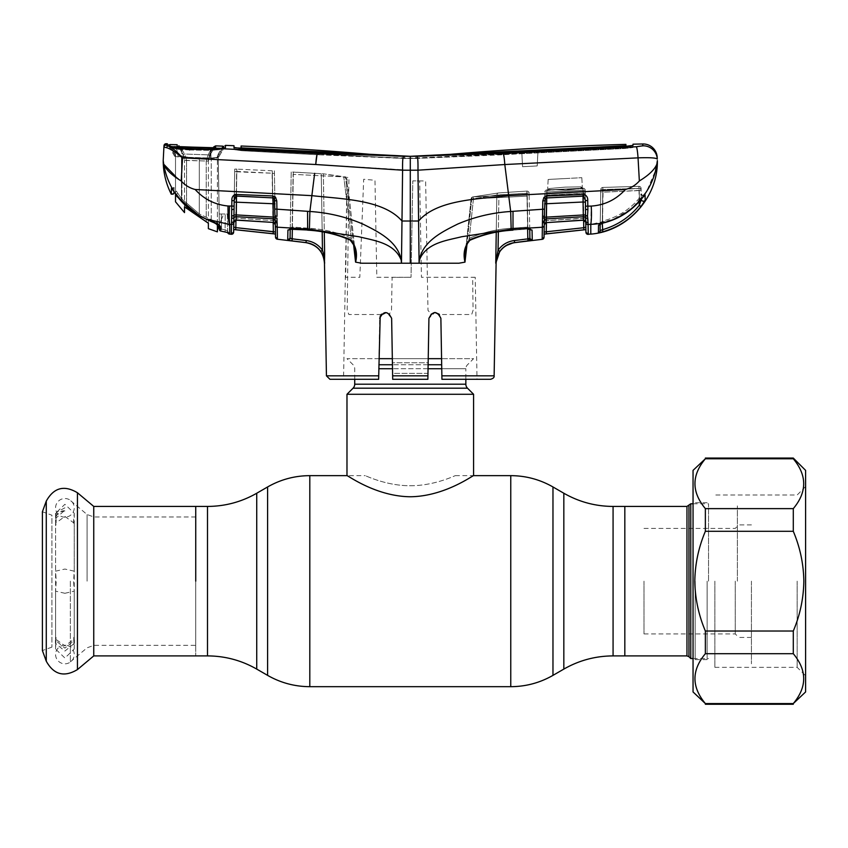 <?xml version="1.0" encoding="UTF-8"?>
<svg xmlns="http://www.w3.org/2000/svg" width="848" height="848" viewBox="0 0 848 848"><rect width="100%" height="100%" fill="white"/><g stroke="black" fill="none" stroke-linecap="round" stroke-linejoin="round"><path stroke-width="0.64" stroke-dasharray="4.24 3.18" d="M410.284 485.734C434.653 485.84 455.641 475.283 455.302 475.654C455.673 475.272 434.664 485.83 410.347 485.734C385.946 485.851 364.926 475.293 365.265 475.654C364.905 475.272 385.882 485.84 410.284 485.734C434.653 485.84 455.641 475.283 455.302 475.654C455.673 475.272 434.664 485.83 410.347 485.734C385.946 485.851 364.926 475.293 365.265 475.654C364.905 475.272 385.882 485.84 410.284 485.734M195.74 506.426L195.74 655.907L195.74 506.426M624.828 581.166L624.828 506.426L624.828 581.166M624.828 519.654L624.828 642.678L624.828 519.654M195.74 642.678L195.74 519.654L195.74 642.678M378.812 368.732L465.849 368.732A5.629 5.629 0 0 1 467.502 364.757L473.587 358.662L441.575 358.662M354.718 379.289L354.718 368.732A5.629 5.629 0 0 0 353.065 364.757L346.98 358.662L473.587 358.662M441.755 368.732L465.849 368.732L465.849 379.289M428.229 358.662L392.338 358.662M378.992 358.662L346.98 358.662M346.98 394.278L473.587 394.278M455.302 475.654L473.587 475.654C473.597 474.774 445.052 496.409 410.305 496.758C375.526 496.419 346.906 474.742 346.98 475.654L365.265 475.654M735.258 581.166L735.258 633.922L735.258 581.166M643.992 581.166L643.992 633.922L643.992 581.166M737.368 581.166L737.368 505.896L737.368 581.166M690.77 658.536L690.77 503.786M708.525 581.166L708.525 503.786L708.525 581.166M93.746 655.907L93.746 506.426M195.74 581.166L195.74 645.349L195.74 581.166M70.363 581.166L70.363 661.853L70.363 581.166M51.929 647.109L42.4 650.575L42.4 511.747L51.929 515.224L51.929 647.109L51.929 515.224M64.914 645.18A9.317 9.317 0 0 0 55.586 654.497A9.317 9.317 0 0 0 64.914 663.814A9.317 9.317 0 0 0 74.232 654.497A9.317 9.317 0 0 0 64.914 645.18M56.042 640.59L55.417 643.325L64.914 651.052L74.412 643.325L73.776 640.59L74.232 649.07L64.914 658.027L55.586 649.07L56.042 637.431L55.417 640.335L64.914 648.116L74.401 640.335L73.797 637.357L74.232 639.085L64.914 645.911L55.586 639.085L55.586 523.248L56.042 524.901L56.212 520.555L55.608 517.333L56.498 512.298L64.914 507.825L64.914 510.941C53.594 512.044 55.215 521.478 55.957 521.541L56.042 521.743M55.586 639.085L56.042 637.431M56.042 518.669L55.586 513.252L64.914 504.306L74.232 513.252L73.606 520.555L73.776 524.901L74.232 523.248L64.914 516.421L55.586 523.248M64.914 517.153A9.317 9.317 0 0 1 55.586 507.835A9.317 9.317 0 0 1 64.914 498.518A9.317 9.317 0 0 1 74.232 507.835A9.317 9.317 0 0 1 64.914 517.153M73.776 640.59L73.776 637.431M64.914 593.282L74.232 591.162L73.606 581.166L74.232 571.17L64.914 569.05L55.586 571.17L56.212 581.166L55.586 591.162L64.914 593.282M55.608 517.333L55.767 518.266L64.914 510.199L64.914 510.941M504.804 164.533L638.046 157.855L639.35 180.974C635.565 185.235 630.912 188.076 625.4 189.486L508.705 195.655C478.24 199.079 437.091 199.556 418.583 221.01L410.284 221.021L410.284 263.219L419.103 263.219L417.979 170.194L504.804 164.533C504.359 158.163 503.776 154.506 503.076 153.509L410.284 156.308L410.284 158.417L404.602 158.438L242.348 150.054L241.076 149.873L241.044 148.114L241.076 149.873L242.348 150.054L242.348 148.623M529.406 210.145L510.676 211.481C492.264 212.668 474.647 216.844 457.835 223.999C442.338 231.705 422.855 241.161 419.304 260.113L419.103 263.219L458.874 263.219L464.99 262.127L471.721 198.951L496.833 194.987L471.721 198.951L467.025 244.129M527.626 229.098L526.873 191.086L527 193.153L529.11 193.153L529.746 229.119L529.724 228.123L527.816 227.094L512.552 228.186C497.479 228.981 483.063 232.352 469.273 238.299L473.438 198.856L527.276 196.111L526.873 191.086L498.783 192.92A2.109 2.099 78.7 0 0 496.833 194.987L496.25 232.246L496.833 194.987A2.109 2.099 78.7 0 1 498.783 192.92L526.873 191.086L526.979 194.16L473.11 196.884L498.783 192.92L473.11 196.884A2.109 1.484 83.5 0 0 472.972 196.895A2.109 1.484 83.5 0 1 473.11 196.884L526.979 194.16A2.109 2.099 -1 0 1 529.163 196.217L529.11 193.153L496.833 194.987L498.931 194.987L498.348 231.875M494.13 375.834L441.872 375.834L440.875 318.329C436.953 310.718 432.968 310.718 428.929 318.329L427.933 375.834L427.975 373.364L392.592 373.364L392.412 362.764L428.155 362.764L428.929 318.329L434.96 312.467M410.284 379.289L427.869 379.289L427.933 375.834L392.635 375.834L392.698 379.289L410.284 379.289M439.063 314.142L440.875 318.329L441.935 379.289L440.875 318.329L439.423 314.534L471.679 314.534L473.078 310.389L472.654 277.37L475.24 277.296L477.021 379.289L441.935 379.289L477.021 379.289M475.24 277.296L421.435 277.296L419.675 180.931L412.806 180.868L411.026 277.296L412.806 180.868L425.632 180.963L427.986 310.389L431.038 313.877L428.929 318.329M380.339 315.732L381.144 314.534L385.66 312.467L389.508 313.866L391.511 310.389L392.105 277.37L411.026 277.296L376.819 277.296L374.975 180.264L363.697 179.257L359.817 277.296L345.666 277.296L347.065 177.349L343.546 379.289L378.632 379.289L380.158 316.134M441.872 375.834L441.935 379.289L490.621 379.289M392.635 375.834L391.956 336.709M392.698 379.289L392.592 373.364L392.698 379.289L427.869 379.289L392.698 379.289M389.508 313.866L391.638 318.329L387.822 312.87L381.483 314.163M428.611 336.762L428.155 362.764L392.412 362.764L392.592 373.364L427.975 373.364L428.155 362.764L427.869 379.289M391.638 318.329L386.709 312.552L380.201 316.018M434.907 312.467L431.038 313.877M381.144 314.534L348.888 314.534L347.182 310.389L348.941 177.582L347.065 177.349M329.946 379.289L378.632 379.289L379.692 318.329L378.632 379.289L343.546 379.289M528.251 228.918L512.923 230.147L528.177 229.066L527.816 227.094L530.276 229.257L528.177 229.066L532.056 230.062A2.109 1.982 -1 0 1 529.724 228.123L529.163 196.217A2.109 2.099 -1 0 0 526.979 194.16L527.816 227.094L527.276 196.111L471.721 198.951A2.109 1.484 83.5 0 1 472.972 196.895A2.109 1.484 83.5 0 0 471.721 198.951L473.438 198.856L469.273 238.299L470.428 240.058L469.273 238.299L465.658 249.747L469.273 238.299C483.063 232.352 497.479 228.981 512.552 228.186L527.816 227.094L528.081 228.928M529.746 229.119L529.724 228.123A2.109 1.982 -1 0 0 529.926 228.939M410.284 263.219L401.464 263.219L401.984 221.01L410.284 221.021L410.284 170.215L417.979 170.194L417.947 162.54M419.357 260.135C426.12 242.751 446.716 240.514 461.694 236.74L511.164 229.172L510.676 211.481L508.281 192.273M417.852 160.569L417.078 156.403M642.731 145.814A14.066 14.024 -3 0 1 657.285 159.085C656.257 157.855 649.844 157.442 638.046 157.855A14.066 1.325 87.1 0 0 636.318 146.746L503.076 153.509M657.359 160.579L656.84 164.236C654.614 169.642 648.773 175.218 639.35 180.974M625.4 189.486C616.146 199.619 604.751 205.152 591.226 206.085L590.791 224.317L612.722 219.706L631.993 208.269L646.759 191.192L655.525 170.49M602.758 231.78L602.197 229.787L600.077 230.635L600.797 189.496L600.077 230.635A2.109 2.109 1 0 1 598.412 232.659L602.758 231.78C618.139 227.402 630.859 219.007 640.929 206.594L645.169 200.255L645.052 194.86L641.205 199.269C631.166 211.247 618.531 219.134 603.299 222.907L600.055 223.999A2.109 2.025 1 0 0 600.204 223.331L602.557 221.084C617.302 217.427 629.576 209.763 639.371 198.082L641.194 193.736L641.289 199.142L641.099 188.426L641.141 190.482L600.744 192.305A2.109 2.099 -179 0 1 602.769 190.249L641.099 188.426L638.989 188.426L638.947 186.359L602.833 187.429L602.769 190.249L602.833 187.429L602.907 189.496L638.989 188.426A2.109 2.099 179 0 1 641.141 190.482L641.289 199.142L639.286 205.311C629.502 217.374 617.143 225.526 602.197 229.787L602.833 187.429L638.947 186.348L638.989 188.426L602.769 190.249L603.055 192.21L639.233 190.397L638.947 188.426L639.233 190.397L641.141 190.482A2.109 2.099 -1 0 0 638.947 188.426L638.947 186.348L638.947 188.426L602.748 189.496L602.313 223.257M590.791 224.317L590.791 233.974L588.247 234.228L588.194 231.292M603.299 222.907L602.557 221.084L600.204 223.331A2.109 2.025 1 0 1 598.518 225.282M600.193 224.095L600.797 189.496L602.748 189.496L600.797 189.496L600.744 192.305L603.055 192.21L602.557 221.084L603.257 223.003L599.843 224.328L600.204 223.331L599.843 224.328M639.222 201.591L638.989 188.426L639.286 205.311L640.929 206.594M645.169 200.255A2.109 2.099 -1 0 1 641.289 199.142L641.194 193.736L639.371 198.082C629.576 209.763 617.302 217.427 602.557 221.084L602.769 190.249A2.109 2.099 1 0 0 600.744 192.305L600.204 223.331M645.052 194.86A2.109 2.078 -1 0 1 641.194 193.736A2.109 2.078 -1 0 0 644.342 195.506M644.427 195.4L644.512 195.337C643.452 196.164 642.349 195.623 641.194 193.736C642.381 195.697 643.484 196.238 644.512 195.337L641.194 199.301L639.371 198.082L641.194 199.301C631.124 211.322 618.478 219.229 603.257 223.003M588.247 234.228L585.936 232.299M542.254 234.281L542.179 239.189L544.045 237.133L544.374 220.427A2.109 1.919 1 0 1 546.239 218.901L583.392 216.738A2.109 1.95 -1 0 1 585.438 217.745L585.841 227.158L583.742 227.73L583.954 229.797L585.883 229.585L585.841 227.158M583.403 196.153L583.445 220.088A2.109 1.993 -1 0 1 585.756 222.028L585.735 220.798A2.109 1.802 179 0 0 588.067 222.558L587.982 220.607M585.767 222.536A2.109 1.993 179 0 0 588.067 224.476L588.067 222.558M544.628 203.859L544.427 215.583L544.681 200.775L544.628 203.859L583.074 202.004L583.053 196.153L546.631 197.754L583.053 196.153A2.109 1.929 -1 0 1 583.689 196.195L585.385 200.563L585.438 217.745A2.109 1.357 162 0 0 587.537 218.148L587.876 212.912M587.887 212.731L587.717 200.69C587.94 197.785 586.827 195.718 584.367 194.468L546.674 196.015L543.981 197.361L542.805 200.891L542.731 205.036M591.226 206.085L585.48 206.17M585.533 209.297L585.385 200.563L585.533 209.297L587.887 209.774M585.639 215.275L585.385 200.563L587.717 200.69M583.095 194.309L583.053 196.068L583.689 196.195L584.367 194.468M542.614 218.222A2.109 1.071 175.8 0 0 544.427 217.236L544.427 215.583A2.109 0.869 -179 0 1 542.572 216.42L542.561 221.413A2.109 1.357 -173.1 0 0 544.374 220.427L544.427 217.236L546.282 217.141L546.621 197.944A2.109 1.908 1 0 0 545.275 198.527L543.981 197.361M542.561 221.413L542.466 223.024A2.109 1.537 -179 0 0 544.321 221.529L544.776 195.199L544.427 215.583L544.681 200.775L545.275 198.527L546.631 197.754L546.674 196.015M583.519 220.204L546.229 222.642L544.268 224.709L544.84 192.008L544.268 224.434A2.109 1.972 1 0 1 546.165 222.505L546.282 217.141L583.297 214.968L583.445 220.088L585.756 222.271L585.205 190.27L585.258 193.323L585.205 190.27L583.085 190.27L583.615 220.194L583.085 190.27L585.205 190.27L585.756 222.261M544.395 217.311L544.331 220.724L546.653 220.628L547.098 195.104L544.776 195.199A2.109 2.099 -179 0 1 546.812 193.143L583.064 191.266A2.109 2.099 179 0 1 585.258 193.323L547.098 195.104L583.35 193.227L583 188.192L546.833 189.941L546.822 190.599C551.772 189.57 577.276 188.298 583.011 188.871L583.064 191.266A2.109 2.099 -1 0 1 585.258 193.323L585.682 217.968M546.229 222.642L583.445 220.088L583.784 218.19L544.331 220.724L544.268 224.434M546.409 222.632L546.939 192.008L583.085 190.27L546.939 192.008L546.833 189.941L583 188.192L546.833 189.941L583 188.192L583.011 188.871A2.109 1.95 95.9 0 1 582.714 188.86A2.109 1.95 -84.1 0 0 583.011 188.871C577.276 188.298 551.772 189.57 546.822 190.599A2.109 1.982 78.3 0 0 547.151 190.556C551.645 189.592 577.424 188.309 582.714 188.86A2.109 1.95 95.9 0 1 580.986 186.878A2.109 1.95 -84.1 0 0 582.714 188.86L559.002 189.454L547.151 190.556A2.109 1.982 78.3 0 0 548.698 188.595L565.033 187.122L580.986 186.878L582.343 187.609L581.007 188.044C577.87 188.987 572.538 189.666 565.033 190.079L548.698 189.549L548.698 188.595L548.698 189.549L548.698 188.595L548.698 189.549L565.033 190.079C572.538 189.666 577.87 188.987 581.007 188.044L582.343 187.609L580.986 186.878L565.033 187.122L548.698 188.595A2.109 1.982 -101.7 0 1 546.822 190.599L546.833 189.941A2.109 2.109 1 0 0 544.84 192.008L546.939 192.008L544.84 192.008A2.109 2.109 -179 0 1 546.833 189.941L546.483 233.825L544.098 234.154M583 188.192A2.109 2.109 179 0 1 585.205 190.27A2.109 2.109 -1 0 0 583 188.192L583.085 190.27L583 188.192M565.033 178.568L581.813 177.688L565.033 178.568C543.271 179.702 543.271 179.702 565.033 178.568C543.271 179.702 543.271 179.702 565.033 178.568C543.271 179.702 543.271 179.702 565.033 178.568C543.271 179.702 543.271 179.702 565.033 178.568L581.813 177.688L565.033 178.568M546.25 231.769L544.14 232.098M585.374 200.372L585.258 193.323L583.35 193.227L583.784 218.19L585.692 218.286L546.653 220.628L547.098 195.104L544.776 195.199A2.109 2.099 1 0 1 546.812 193.143L583.064 191.266L583.403 196.1M585.724 220.31L585.735 220.946M585.406 202.131L583.074 202.004L583.297 214.968L585.396 215.021A2.109 1.071 -165.7 0 0 587.516 216.049M638.947 186.348L638.947 186.359A2.109 2.109 179 0 1 641.099 188.426A2.109 2.109 0 0 0 638.947 186.348A2.109 2.109 -1 0 1 641.099 188.426A2.109 2.109 0 0 0 638.947 186.348L602.833 187.429A2.109 2.109 0 0 0 600.797 189.496A2.109 2.109 -179 0 1 602.833 187.429L638.947 186.348M625.919 144.383L625.856 145.644L624.626 145.782L410.284 156.308L502.207 152.661L502.207 154.781L416.442 158.459L318.36 154.781L241.648 150.711L234.048 149.587L234.006 147.139L241.648 148.591L318.36 152.661L318.36 154.781L241.648 150.711L234.048 149.587L234.016 147.828L234.949 147.859M625.951 146.312L632.99 146.301L632.926 147.531L625.358 148.453L537.886 152.852L537.208 165.932L537.929 152.184L521.849 153.085L522.559 166.706L537.208 165.932L522.559 166.706L521.88 153.711L416.442 158.459L416.442 156.35L416.442 158.459L404.602 158.438L242.348 150.054L242.348 147.923L241.118 147.753L241.086 146.004L241.044 148.559M168.996 145.983L174.646 156.276L174.646 154.453L174.646 156.276L178.239 156.954L174.646 156.276L168.996 146.492L170.257 147.001A2.109 1.897 102.4 0 0 169.017 145.994A2.109 1.897 -77.6 0 0 168.646 145.951L168.476 145.941A2.109 1.855 -78.5 0 0 166.558 147.69C170.787 148.972 176.108 152.364 182.521 157.855L315.732 164.512L410.284 170.215L410.284 156.308L410.284 158.417L415.986 158.438L415.986 156.329L415.986 158.438L501.581 154.262L501.571 152.142L501.581 154.262L521.849 153.085L521.88 153.711L502.207 154.781L502.207 152.661L625.368 146.333L632.958 145.421L633.021 144.192L632.926 147.531L625.358 148.453L521.88 153.711L537.886 152.852L537.208 165.932L537.929 152.184L537.886 152.852L537.929 152.184L521.849 153.085L522.559 166.706L521.849 153.085L404.146 158.459L318.36 154.781L318.36 152.661L404.125 156.35L404.146 158.459L404.125 156.35L410.284 156.308L404.581 156.329L404.602 158.438L404.581 156.329L318.996 152.142L318.986 154.262L318.996 152.142L242.348 147.923M624.626 146.365L624.626 147.902L537.929 152.184L624.626 147.902L625.888 147.764L624.626 147.902L624.626 145.782M625.951 146.492L625.888 147.764L625.951 146.492M537.208 165.932L522.559 166.706L537.208 165.932M234.027 147.52L233.984 145.994M241.108 148.559L241.118 147.753M410.284 156.308L410.284 158.417L410.284 156.308L317.491 153.509L220.491 148.633L225.441 147.679L225.441 145.379L223.533 146.428L223.533 148.729L219.176 149.672L223.565 148.252M233.03 145.676L233.995 145.75M316.993 154.707L317.491 153.509M175.515 176.342L181.218 180.974C185.002 185.235 189.645 188.076 195.157 189.486L311.863 195.655C342.327 199.079 383.476 199.556 401.984 221.01L402.747 160.124M402.853 158.936L403.489 156.403M225.441 147.679L223.618 148.591L218.445 157.548L223.533 148.729M222.823 147.658L218.201 155.672L219.473 229.628A1.41 1.41 -4 0 0 219.473 229.649L221.582 229.087L219.473 229.628A1.41 1.41 176 0 0 219.484 229.702L220.544 230.974L221.582 229.087L225.473 229.925L221.582 229.087L220.544 230.974L220.459 226.511C218.678 224.232 213.813 221.699 205.863 218.901L198.538 215.053L180.37 199.524L174.232 191.86C168.879 183.359 165.371 174.147 163.728 164.236L163.208 160.579M219.378 225.377L219.367 225.218C218.752 223.565 215.933 221.667 210.929 219.526L199.291 213.919L181.461 198.676L181.483 156.117L189.751 157.537L199.312 157.982L189.751 157.537L181.483 156.117L181.461 198.676L199.291 213.919L199.312 157.982L210.961 158.449L210.834 150.393L210.961 158.449L218.201 157.972L219.367 225.208C218.752 223.565 215.943 221.678 210.929 219.526L199.291 213.919L199.312 157.982L218.201 157.972L218.201 155.672L219.134 209.838M210.792 149.566L210.834 150.393L210.792 149.566L210.834 150.393L219.176 149.672L210.834 150.393L189.623 149.969L189.454 149.259L210.792 149.566L220.491 148.633A2.109 1.378 86.3 0 0 220.268 148.612L220.268 148.612A2.109 1.378 86.3 0 0 219.176 149.672A2.109 1.378 -93.7 0 1 220.003 148.676M219.208 213.982L227.306 213.982L227.603 231.069L227.306 213.982L221.317 213.982L221.582 229.087L221.317 213.982L219.208 213.982M229.458 233.115A2.109 2.099 179 0 1 227.603 231.069L228.621 232.787L227.603 231.069L225.473 229.925L227.603 231.069L227.624 232.023L227.603 231.069A2.109 2.099 -1 0 0 228.472 232.734M225.091 231.949L220.544 230.953L225.091 231.97L225.197 213.982L225.091 231.97L228.441 232.681M227.624 232.023A2.109 2.109 -1 0 0 227.688 232.522L228.621 232.787M219.494 229.84A1.41 1.41 176 0 0 220.544 230.974A1.41 1.399 178.6 0 1 219.473 229.638A1.41 1.399 178.6 0 0 219.473 229.638L219.367 225.218L220.459 226.511M176.501 148.135L169.017 145.994A2.109 1.897 -77.6 0 1 170.257 147.001L167.247 145.432L176.193 148.442L176.776 149.227L170.257 147.001L176.766 149.163L176.193 148.442L189.454 149.259L189.623 149.969L210.834 150.393M189.454 149.259L189.623 149.969L176.776 149.227L189.623 149.969M511.164 229.172L542.36 227.232A2.109 1.961 -179 0 0 544.257 225.314M513.008 211.29L512.998 229.988C498.189 230.804 483.975 233.974 470.343 239.507L467.1 242.454M470.343 239.507L470.428 240.058C466.442 245.104 464.852 248.326 465.658 249.747L464.99 262.127M471.117 198.782L465.658 249.747L471.117 198.782A2.109 2.109 0 0 1 472.972 196.895L498.518 192.962L472.972 196.895A2.109 2.109 0 0 0 471.117 198.782M526.873 191.086L526.873 191.086A2.109 2.109 -1 0 1 529.11 193.153A2.109 2.109 -1 0 0 526.873 191.086A2.109 2.109 0 0 1 529.11 193.153A2.109 2.109 0 0 0 526.873 191.086M530.276 229.257L529.724 228.123L529.788 238.33L514.312 240.546C507.486 241.479 502.069 244.712 498.052 250.245L495.773 262.891L499.779 251.411L498.052 250.245L498.931 194.987L527 193.153L528.05 240.949L514.577 242.602L514.312 240.546M532.258 240.291A2.109 2.109 -1 0 1 529.905 238.235M532.247 239.857L532.205 237.716M499.779 251.411L505.715 245.74M513.475 242.772L514.577 242.655M542.466 223.024L542.36 227.232M542.731 205.11L542.656 209.244L544.533 209.127L544.427 215.583M544.681 200.775L542.805 200.891M178.25 156.954L176.776 149.227L178.239 156.954M174.646 154.453L169.886 146.227M168.996 146.481L169.07 144.817L167.289 143.757L167.247 145.432L168.996 146.481M176.193 148.442L176.776 149.163M181.218 180.974L182.521 157.855C176.787 151.506 172.102 147.531 168.476 145.941L166.091 145.114A2.109 2.109 3 0 0 163.908 147.107L166.558 147.69M166.091 145.114L166.123 143.736M195.157 189.486C204.039 199.248 214.989 204.75 228.027 206L231.769 206.234L231.504 224.423L229.511 224.307C228.409 220.957 227.911 214.851 228.027 206M229.511 224.307L205.863 218.954L217.385 223.925L217.385 157.378L211.237 158.088L217.385 157.378L217.385 223.925M228.589 224.264L229.776 225.769L229.776 234.112M290.557 210.103L309.891 211.481L314.65 173.352M309.403 229.172L309.891 211.481C328.303 212.668 345.92 216.844 362.732 223.999C378.229 231.705 397.712 241.161 401.263 260.113L401.21 260.135C394.447 242.751 373.851 240.514 358.874 236.74L309.403 229.172L277.222 227.179L276.967 218.159A2.109 1.071 -175.8 0 1 275.155 217.173L275.536 237.154M353.542 244.129L345.581 177.423L346.09 177.031L293.09 174.338L292.157 227.052L308.015 228.186C323.088 228.981 337.504 232.352 351.295 238.299L350.224 239.507C355.916 245.613 357.718 253.16 355.609 262.149L361.693 263.219L401.464 263.219L401.21 260.135M350.224 239.507C336.592 233.974 322.378 230.804 307.57 229.988L291.723 228.875L287.917 230.02A2.109 1.982 1 0 0 290.249 228.08L292.157 227.052L291.723 228.875M287.779 237.154L287.716 240.238A2.109 2.109 1 0 0 290.069 238.182L291.224 171.996L323.364 173.808L346.09 177.031L349.323 197.52L354.909 249.747C355.566 249.8 352.895 240.631 350.139 240.058L351.295 238.299C337.504 232.352 323.088 228.981 308.015 228.186L292.157 227.052L293.09 174.338L346.09 177.031L349.323 197.52L354.909 249.747L351.295 238.299L343.811 177.084L351.295 238.299L354.909 249.747L355.577 262.127L345.581 177.423L323.364 173.808L324.636 254.23L322.802 255.015L324.583 262.106M287.907 230.751L287.79 236.369M292.21 236.634L293.334 171.996L291.224 171.996L290.228 229.077M292.168 238.829L291.924 240.885L305.99 242.613C312.181 243.45 317.099 246.386 320.756 251.4L322.473 250.234C318.466 244.712 313.05 241.479 306.255 240.556L290.133 238.246L287.832 240.302M322.473 250.234L321.265 173.808L293.334 171.996L292.337 229.055M324.636 254.23L324.646 263.23L323.639 254.22M320.756 251.4L322.802 255.015M322.187 231.875L321.265 173.808L323.364 173.808L324.286 232.235M289.687 229.214L290.249 228.08L289.687 229.214L291.797 229.024L292.157 227.052L290.249 228.08A2.109 1.982 -179 0 1 290.048 228.896M174.328 191.998A1.41 0.7 -35.4 0 0 176.384 191.139L181.461 198.676L176.384 191.139A1.41 0.7 144.6 0 1 175.229 192.008A1.41 0.7 144.6 0 1 174.264 191.934A1.41 0.7 144.6 0 1 174.232 191.86L171.444 188.161L174.094 187.535L173.999 191.553L174.094 187.546C174.359 188.139 173.607 188.468 171.858 188.532C172.981 188.85 173.734 188.521 174.094 187.546L173.967 192.856L174.094 187.535L171.444 188.161M171.858 188.532L180.348 199.556L181.461 198.676L180.348 199.556L198.527 215.106L205.863 218.954L206.477 217.692L205.884 218.911M177.932 193.577L176.098 194.33L177.932 193.556M233.645 232.204L231.324 234.26M233.688 229.501L235.627 229.702L235.829 227.635L236.857 169.112L234.748 169.112L233.73 227.073L234.196 200.51L233.889 218.222L235.786 218.127L236.624 171.381L272.123 173.225L272.918 220.554L235.786 218.127L272.918 220.554L273.416 222.441L236.126 220.024L235.786 218.127L233.889 218.222L234.695 171.72L236.624 171.381L236.126 220.024L236.189 216.685L273.342 218.837L273.353 222.579M274.826 196.619L274.37 170.798L274.423 173.564L272.123 173.225L274.423 173.564L274.37 170.798L275.25 220.66L272.918 220.554L275.25 220.66L274.847 197.966L275.314 224.635L274.847 197.966M277.116 222.971A2.109 1.537 179 0 1 275.261 221.466L275.314 224.36A2.109 1.972 -1 0 0 273.416 222.441L272.123 173.225L234.695 171.72L234.292 194.839M275.441 232.002L273.332 231.663L273.088 233.719L275.483 234.037M272.272 170.798L236.857 169.112L272.272 170.798L273.173 222.568L272.272 170.798M233.815 222.208L234.748 169.112L236.857 169.112L235.967 220.13M235.829 227.635L233.73 227.073M233.815 222.197C233.327 221.837 234.08 221.148 236.062 220.13L236.126 220.024A2.109 1.993 1 0 0 233.825 221.964L233.889 218.222M234.165 202.089L236.497 201.962L236.528 196.026L272.95 197.711L273.067 203.69L274.953 203.817L274.9 200.732L275.155 217.173L236.274 214.915L236.497 201.962L273.067 203.69L273.342 218.837A2.109 1.929 -1 0 1 275.208 220.363A2.109 1.357 173.1 0 0 277.02 221.36M232.034 218.095A2.109 1.357 18.1 0 0 234.143 217.682A2.109 1.95 1 0 1 236.189 216.685L236.274 214.915L234.186 214.968A2.109 1.071 -14.4 0 1 232.055 215.996M275.155 215.509L274.953 203.817L275.155 215.509A2.109 0.869 179 0 0 277.01 216.346M235.903 196.142L235.235 194.415C232.755 195.655 231.631 197.732 231.864 200.637L234.196 200.51L235.903 196.142A2.109 1.929 1 0 1 236.528 196.111L272.961 197.891A2.109 1.908 -1 0 1 274.296 198.464L274.953 203.817M274.9 200.732L276.777 200.849L275.589 197.308L272.908 195.973L235.235 194.415M275.038 209.053L276.925 209.18L276.777 200.849M274.296 198.464L275.589 197.308M236.528 196.026L236.486 194.266M272.95 197.711L272.908 195.973M231.504 222.494A2.109 1.802 1 0 0 233.847 220.745L233.825 221.964M234.048 209.233L231.695 209.71M231.864 200.637L231.769 206.234L234.101 206.117M234.695 171.72L234.748 169.112L234.695 171.72M177.147 146.418A2.109 2.109 175.7 0 1 178.907 147.467L178.928 145.782L177.147 144.722L177.147 146.418L180.857 146.799L180.878 147.849L180.857 146.799L215.615 147.775A2.109 2.099 4.3 0 0 213.707 148.824L210.071 154.866L208.375 161.131L206.212 161.131L208.152 154.866L211.693 147.923L211.693 148.972L213.707 148.824A2.109 2.099 4.3 0 1 214.756 147.923M177.879 146.598L180.878 147.849L211.693 148.972L180.878 147.849L177.794 146.566L214.915 147.902L213.717 148.803L213.717 146.937L213.707 148.824L210.081 154.845L210.071 153.244L208.375 159.572L208.375 223.236L186.571 208.396L186.571 160.431L184.514 160.431L182.829 154.018L178.907 147.467A2.109 2.109 175.7 0 0 177.932 146.598M213.124 147.955L210.071 153.244L210.081 154.845A2.109 0.975 31 0 1 210.05 154.898A2.109 0.975 31 0 1 208.152 154.866L211.693 148.972L214.915 147.902M208.375 159.572L208.375 161.067L206.212 161.078L208.152 154.866A2.109 0.975 -149 0 0 210.05 154.898L208.375 161.067L184.514 160.431L182.818 152.523L182.818 153.997L178.907 147.467L178.928 145.782M210.071 154.866L208.375 161.067C208.057 160.092 208.608 158.035 210.05 154.898A2.109 0.975 -149 0 0 210.071 154.866A2.109 0.975 -148.9 0 1 210.06 154.887A2.109 0.975 -148.9 0 1 208.163 154.845A2.109 0.975 31.1 0 0 210.06 154.887L213.717 148.803L210.06 154.887A2.109 0.975 31.1 0 0 210.081 154.845M208.375 223.236L208.375 161.131L184.514 160.23L182.829 154.018A2.109 0.901 -30.9 0 0 184.557 153.997L186.571 160.261L184.514 160.23L182.85 154.05A2.109 0.901 149.2 0 1 182.829 154.018A2.109 0.901 149.1 0 0 184.557 153.997A2.109 0.901 -30.8 0 1 182.85 154.05A2.109 0.901 149.2 0 0 184.567 154.029L208.152 154.866L184.567 154.029L180.878 147.849L184.557 153.997L186.571 160.261L186.571 208.396M217.385 231.854L217.385 225.324C216.971 224.222 214.926 222.971 211.237 221.561L211.237 158.088L181.875 157.092L181.737 148.146L210.516 149.227L210.664 158.173L181.938 157.103L181.938 201.782L199.163 215.752L211.237 221.561M199.163 215.752C191.213 211.067 184.366 205.174 178.621 198.072L175.515 194.987L175.515 155.873L181.938 157.103L181.938 201.389M181.938 201.782L178.621 198.072M175.515 193.62L175.515 154.251L169.918 144.563L169.886 146.142L175.515 155.884L175.515 154.251M210.516 149.227L220.395 148.453L169.886 146.142L175.515 155.884L181.875 157.092L181.737 148.517M210.516 149.333L210.664 158.173L211.237 158.088L211.237 221.137M222.335 217.258L218.71 225.981L222.335 217.258M217.385 228.928L217.385 230.232L218.71 225.981M219.081 225.08L222.96 215.848M217.385 216.929L217.385 214.109L217.385 216.929M222.823 147.976L222.801 146.153L217.385 155.544L217.385 157.399L222.823 147.976L221.551 148.326M217.385 155.544L217.385 157.399L222.579 148.4M171.974 146.672L181.737 148.146M215.615 147.775L215.625 145.877M179.479 146.736L182.818 152.523L182.818 153.997A2.109 0.901 149.1 0 0 182.829 154.029A2.109 0.901 -30.9 0 1 182.818 153.997L178.896 147.457L182.829 154.029A2.109 0.901 -30.8 0 0 182.85 154.05L184.514 158.852M184.514 206.838L184.514 160.431L184.514 206.838M693.049 691.957L693.049 470.375M695.169 581.166L695.169 659.596L695.169 581.166M705.366 704.264L705.366 703.564C691.491 686.975 691.491 670.355 705.366 653.702L705.366 631.029C698.604 615.097 695.095 598.476 694.809 581.166C695.074 563.931 698.593 547.31 705.366 531.304L705.366 508.63C691.491 492.041 691.491 475.421 705.366 458.768L705.366 458.068M805.6 691.957L805.6 470.375M793.293 458.068L793.293 458.768C807.158 475.346 807.158 491.967 793.293 508.63L793.293 531.304C800.067 547.31 803.575 563.931 803.84 581.166C803.565 598.476 800.046 615.097 793.293 631.029L793.293 653.702C807.158 670.28 807.158 686.901 793.293 703.564L793.293 704.264M797.162 581.166L797.162 667.334L797.162 581.166M714.864 581.166L714.864 667.334L714.864 581.166M707.126 581.166L707.126 659.596L707.126 581.166M793.293 458.768L705.366 458.768M793.293 703.564L705.366 703.564M793.293 653.702L705.366 653.702M793.293 631.029L705.366 631.029M793.293 531.304L705.366 531.304M793.293 508.63L705.366 508.63M693.049 581.166L693.049 500.627L693.049 581.166M751.434 581.166L751.434 663.814L751.434 581.166M563.835 493.239L563.835 669.093M552.97 486.964L552.97 675.368M510.761 475.654L510.761 686.679M309.806 475.654L309.806 686.679M267.597 486.964L267.597 675.368M256.732 493.239L256.732 669.093M207.495 506.426L207.495 655.907M613.072 506.426L613.072 655.907M378.886 364.757L441.681 364.757M428.049 368.732L392.518 368.732M354.718 384.208L465.849 384.208M353.065 388.193L467.502 388.193M428.123 364.757L392.444 364.757M686.965 506.426L686.965 655.907M688.958 656.723L688.958 505.599M93.863 581.166L93.863 645.349L93.863 581.166M87.079 581.166L87.079 514.513L87.079 581.166M77.444 669.581L77.444 492.752M46.28 661.228L46.28 501.094M64.914 510.952C61.226 509.68 55.374 515.489 55.767 518.107L56.212 520.555M378.696 375.834L326.438 375.834M473.438 198.856L473.11 196.884L473.438 198.856M639.371 198.082L639.233 190.397L639.371 198.082M547.098 195.104L546.812 193.143L547.098 195.104M600.797 189.496A2.109 2.109 1 0 1 602.833 187.429A2.109 2.109 0 0 0 600.797 189.496M632.958 145.421L632.926 147.531L632.958 145.421M625.368 146.333L625.358 148.453L625.368 146.333M625.866 146.312L625.856 145.644M241.648 148.591L241.648 150.711L241.648 148.591M532.035 240.387L529.788 238.33M529.947 240.715L528.749 238.67M229.776 224.328C229.161 220.999 229.077 214.926 229.522 206.096M307.559 211.29L307.644 230.147C322.452 230.942 336.614 234.239 350.139 240.058M306.255 240.556L305.99 242.613M199.291 213.919L198.538 215.053L199.291 213.919M173.957 193.63L173.967 192.856A1.41 1.399 1.1 0 1 171.317 193.471M275.324 225.261A2.109 1.961 179 0 0 277.222 227.179M275.526 237.016L277.402 239.083M231.504 224.423A2.109 1.993 -179 0 0 233.815 222.473M206.212 161.131L206.212 221.731L206.212 161.131M643.992 633.922L735.258 633.922L737.368 636.032M643.992 528.41L735.258 528.41L737.368 526.301M693.049 503.786L708.525 503.786M693.049 658.536L708.525 658.536M70.363 661.853L87.079 647.819L93.863 645.349L195.74 645.349M195.74 516.983L93.863 516.983L87.079 514.513L70.363 500.479M55.586 649.07L55.586 591.162M55.586 513.252L55.586 571.17M74.232 513.252L74.232 571.17M74.232 523.248L74.232 639.085M74.232 649.07L74.232 591.162M55.417 643.325L55.417 640.335M74.401 643.325L74.401 640.335M581.813 177.688L582.343 187.609L581.813 177.688M548.158 179.447L547.638 189.252L548.158 179.447M224.19 148.093L210.813 149.343L182.935 148.58M512.923 230.147C498.115 230.942 483.954 234.239 470.428 240.058M169.017 145.994L168.275 145.792L169.017 145.994M291.797 229.024L307.644 230.147M275.314 224.646L273.342 222.579L236.062 220.141M707.126 659.596L695.169 659.596L693.049 661.705M714.864 667.334L797.162 667.334L805.6 675.771M707.126 502.737L695.169 502.737L693.049 500.627M805.6 486.561L797.162 494.999L714.864 494.999M751.434 637.442L737.368 637.442M751.434 524.891L737.368 524.891"/><path stroke-width="1.27" d="M195.74 581.166L195.74 506.426L195.74 581.166M613.072 506.426L686.965 506.426L686.965 655.907L624.828 655.907L624.828 506.426L624.828 655.907L613.072 655.907L613.072 506.426C595.497 506.351 579.089 501.952 563.835 493.239L552.97 486.964C539.89 479.491 525.824 475.717 510.761 475.654L473.587 475.654C473.65 474.763 444.999 496.419 410.273 496.758C375.505 496.409 346.97 474.774 346.98 475.654L309.806 475.654C294.744 475.717 280.677 479.491 267.597 486.964L267.597 675.368L256.732 669.093L256.732 493.239L267.597 486.964M354.718 379.289L354.718 384.208A5.629 5.629 0 0 1 353.065 388.193L346.98 394.278L346.98 475.654M465.849 379.289L465.849 384.208L354.718 384.208M346.98 394.278L473.587 394.278L467.502 388.193A5.629 5.629 0 0 1 465.849 384.208M473.587 394.278L473.587 475.654M441.575 358.662L428.229 358.662M392.338 358.662L378.992 358.662M686.965 506.426L690.77 503.786L690.77 658.536L693.049 658.536M93.746 506.426L93.746 655.907L77.444 669.581L77.444 492.752L93.746 506.426L207.495 506.426L207.495 655.907L93.746 655.907M46.28 661.228L46.28 501.094L42.4 511.747L42.4 650.575L46.28 661.228C53.806 674.711 64.194 677.488 77.444 669.581M498.348 231.875L498.052 250.245L499.779 251.411L495.751 263.219L496.25 232.246L495.751 263.219L498.052 250.245C502.069 244.712 507.486 241.479 514.312 240.546L527.806 238.892L527.626 229.098M467.025 244.129L464.958 262.149L458.874 263.219L419.103 263.219L419.357 260.135C426.12 242.751 446.716 240.514 461.694 236.74L511.164 229.172L542.36 227.232L542.656 209.244L510.676 211.481L511.164 229.172M410.284 263.219L401.464 263.219L401.984 221.01L410.284 221.021L410.284 170.215L417.979 170.194L418.583 221.01L410.284 221.021L410.284 263.219L419.103 263.219L418.583 221.01C437.091 199.556 478.24 199.079 508.705 195.655L504.804 164.533C504.359 158.163 503.776 154.506 503.076 153.509L410.284 156.308L502.207 152.661L625.368 146.333L632.958 145.421L633.021 144.192A2989.497 2989.497 0 0 1 642.837 143.969A14.066 14.066 0 0 1 657.189 157.293L657.285 159.085L657.189 157.293M427.869 379.289L392.698 379.289L392.635 375.834L427.933 375.834L427.869 379.289L428.929 318.329C432.968 310.707 436.953 310.707 440.875 318.329L441.872 375.834L494.13 375.834L496.101 263.219C497.14 251.771 503.299 244.913 514.577 242.655L514.577 242.602C508.365 243.44 503.436 246.376 499.779 251.411M494.13 375.834C494.416 377.339 493.239 378.484 490.621 379.289L441.935 379.289L441.872 375.834M434.96 312.467L439.063 314.142M381.483 314.163L379.692 318.329C383.614 310.718 387.6 310.718 391.638 318.329L392.635 375.834M391.956 336.709L391.638 318.329M380.201 316.018L378.632 379.289L329.946 379.289L326.438 375.834L378.696 375.834M428.929 318.329L428.611 336.762M439.423 314.534L434.907 312.467M528.749 238.67L529.947 240.715L528.05 240.949L527.806 238.892L529.905 238.235L529.724 228.123L530.276 229.257L528.177 229.066L532.056 230.062L532.258 240.291L514.577 242.602L514.312 240.546M529.905 238.235A2.109 2.109 -1 0 0 532.258 240.291L532.247 239.857M529.926 228.939A2.109 1.982 -1 0 0 532.056 230.062L532.205 237.716M465.669 249.609L465.658 249.747C465.001 249.8 467.672 240.631 470.428 240.058L470.343 239.507C483.975 233.974 498.189 230.804 512.998 229.988L513.008 211.29M465.658 249.747L464.99 262.127C462.849 253.16 464.651 245.613 470.343 239.507M655.525 170.49L656.84 164.236C654.614 169.642 648.773 175.218 639.35 180.974C635.565 185.235 630.912 188.076 625.4 189.486L508.705 195.655L510.676 211.481C492.264 212.668 474.647 216.844 457.835 223.999C442.338 231.705 422.855 241.161 419.304 260.113L419.357 260.135M544.268 224.434L544.098 234.154L585.883 229.649L546.483 233.825L583.954 229.797L583.742 227.73L546.25 231.769L583.742 227.73L583.615 220.194L583.742 227.73L585.841 227.158L585.936 232.299L585.756 222.028A2.109 1.993 -1 0 0 583.445 220.088L546.229 222.642L583.519 220.204L583.392 216.738L546.239 218.901L546.165 222.505A2.109 1.972 1 0 0 544.268 224.434L544.045 237.133L542.179 239.327L542.36 227.232L542.254 234.281M544.045 237.27L544.045 237.27A2.109 2.109 0 0 1 542.179 239.327L514.577 242.655M508.281 192.273L504.804 164.533L638.046 157.855C649.844 157.442 656.257 157.855 657.285 159.085A14.066 14.024 177 0 0 642.731 145.814L642.583 145.941M417.947 162.54L417.852 160.569M639.35 180.974L638.046 157.855A14.066 1.325 -92.9 0 0 636.318 146.746L642.731 145.814L642.837 143.969L642.731 145.814L636.318 146.746L503.076 153.509M657.359 160.579L656.84 164.236C652.218 196.503 623.375 223.596 590.791 224.317L590.791 234.112C627.52 231.281 658.186 197.414 657.359 160.579M644.342 195.506A2.109 2.078 -1 0 0 645.052 194.86L641.194 199.301L645.052 194.86L645.169 200.255L640.929 206.594C630.859 219.007 618.139 227.402 602.758 231.78L598.412 232.659L598.518 225.282L598.412 232.659A2.109 2.109 1 0 0 600.077 230.635L600.193 224.095M598.518 225.282A2.109 2.025 1 0 0 600.077 223.989L598.518 225.282L603.299 222.907C618.478 219.166 631.113 211.279 641.205 199.269L641.205 199.269C631.124 211.322 618.478 219.229 603.257 223.003L603.299 222.907M585.756 222.028L585.735 220.798A2.109 1.802 -1 0 0 588.067 222.558L588.247 234.228L585.936 232.299A2.109 2.109 0 0 0 588.258 234.355L590.791 233.974M585.724 220.31L585.438 217.745A2.109 1.357 -18 0 0 587.537 218.148L588.067 222.558M588.194 231.292L588.067 224.476L590.791 224.317L588.067 224.476A2.109 1.993 -1 0 1 585.767 222.536M587.982 220.607L587.516 216.049A2.109 1.071 14.3 0 1 585.396 215.021L583.297 214.968L583.074 202.004L546.515 203.743L546.282 217.141L583.297 214.968L583.392 216.738A2.109 1.95 -1 0 1 585.438 217.745L585.533 209.297L587.887 209.774L587.516 216.049M544.14 232.098L546.25 231.769L546.483 233.825L544.098 234.08L544.268 224.709L546.229 222.642M529.406 210.145L542.656 209.244L542.572 216.42A2.109 0.869 1 0 0 544.427 215.583L544.395 217.311M585.841 227.158L585.883 229.649M546.409 222.632L546.25 231.769M585.682 217.968L585.639 215.275M544.628 203.859L546.515 203.743L546.621 197.944L583.053 196.153L546.621 197.944A2.109 1.908 1 0 0 545.275 198.527L544.533 209.127L542.656 209.244L542.805 200.891L543.981 197.361L546.674 196.015L584.367 194.468C586.827 195.718 587.94 197.785 587.717 200.69L585.374 200.372M544.427 215.297L544.533 209.127L544.427 217.236L546.282 217.141L546.239 218.901A2.109 1.919 1 0 0 544.374 220.427L544.321 221.529A2.109 1.537 1 0 1 542.466 223.024M585.406 202.131L583.074 202.004L583.053 196.153A2.109 1.929 -1 0 1 583.689 196.195L583.053 196.068L583.095 194.309M585.523 208.725L585.385 200.563L583.689 196.195L584.367 194.468M542.614 218.222A2.109 1.071 -4.2 0 0 544.427 217.236L544.374 220.427A2.109 1.357 6.9 0 1 542.561 221.413M587.717 200.69L587.887 209.774M625.4 189.486C616.146 199.619 604.751 205.152 591.226 206.085L585.48 206.17M591.226 206.085C591.65 213.844 591.512 219.918 590.791 224.317M600.204 223.331L600.077 230.635L602.197 229.787C617.143 225.526 629.502 217.374 639.286 205.311L641.035 200.202M602.313 223.257L602.758 231.78M641.289 199.185A2.109 2.099 -1 0 0 645.169 200.255M640.929 206.594L639.286 205.311L639.222 201.591M504.804 164.533L417.979 170.194C418.096 161.83 417.788 157.23 417.078 156.403M625.919 144.383L625.856 145.644L624.626 145.782L410.284 156.308A401.507 401.507 0 0 0 445.454 154.76A2989.497 2989.497 0 0 1 625.919 144.383L625.951 146.312M233.984 145.994L234.006 147.467L241.648 148.591L318.36 152.661L410.284 156.308L242.348 147.923L241.118 147.753L241.086 146.004L241.044 148.114L234.016 147.828M241.044 148.559L241.086 146.004A2989.497 2989.497 0 0 1 375.113 154.76A401.507 401.507 0 0 0 410.284 156.308L317.491 153.509L220.491 148.633A2.109 1.378 -93.7 0 0 220.268 148.612L220.268 148.612A2.109 1.378 -93.7 0 0 220.003 148.676M318.996 152.142L318.986 152.693M241.108 148.559L241.118 147.753L242.348 147.923L242.348 148.623M501.571 152.142L501.581 152.693M233.03 145.676L233.974 145.708A2989.497 2989.497 0 0 0 233.03 145.676A2989.497 2989.497 0 0 0 225.441 145.379L225.441 147.679L220.491 148.633L210.792 149.566L189.454 149.259L176.193 148.442L167.247 145.432L167.289 143.757A2989.497 2989.497 0 0 0 166.123 143.736L166.091 145.114L168.476 145.941C172.102 147.531 176.787 151.506 182.521 157.855L315.732 164.512L316.993 154.707M402.747 160.124L402.853 158.936M225.441 147.679L223.533 148.718L223.543 146.524M223.533 146.428L222.823 147.658M219.473 229.585L219.367 225.208L220.459 226.511L220.544 230.974L228.621 232.787L220.544 230.974L219.484 229.702A1.41 1.41 -4 0 0 220.544 230.974A1.41 1.399 -1.4 0 1 219.473 229.638A1.41 1.41 -4 0 0 219.484 229.702A1.41 1.41 176 0 0 219.494 229.84M228.472 232.734A2.109 2.099 -1 0 0 229.458 233.115L225.091 231.949M227.688 232.522A2.109 2.109 -1 0 0 229.511 234.08L229.458 233.115L229.511 234.08L231.324 234.26L231.504 224.423L231.324 234.133L233.645 232.066L233.73 227.073L235.829 227.635L235.627 229.702L233.688 229.554L275.483 234.037L275.441 232.002L275.473 233.974L235.627 229.702L273.088 233.719L273.332 231.663L235.829 227.635L275.441 232.002L275.314 224.635L275.441 232.002M228.621 232.787L229.458 233.115M467.1 242.454L464.64 251.951L464.958 262.149M529.947 240.715L532.258 240.291M505.715 245.74L513.475 242.772M542.805 200.891L544.681 200.775M543.981 197.361L545.275 198.527L546.631 197.754L546.674 196.015M229.776 233.974L229.776 224.328L228.589 224.264L229.776 225.769L229.776 224.328L231.504 224.423L231.864 200.637C231.631 197.732 232.755 195.655 235.235 194.415L272.908 195.973L275.589 197.308L276.777 200.849L276.925 209.18L309.891 211.481L311.863 195.655C342.327 199.079 383.476 199.556 401.984 221.01L402.588 170.194L410.284 170.215L410.284 156.308M317.491 153.509C316.792 154.506 316.209 158.163 315.732 164.512L402.588 170.194C402.44 162.18 402.736 157.58 403.489 156.403M210.834 150.393L210.792 149.566M189.623 149.969L189.454 149.259M176.776 149.163L176.193 148.442L176.776 149.163M223.618 148.591L210.813 149.343L189.539 148.919L176.501 148.135L169.017 145.994A2.109 1.897 102.4 0 0 168.646 145.951L168.476 145.941A2.109 1.855 101.5 0 0 166.558 147.69L163.908 147.107L163.982 145.739L163.208 160.579L163.908 147.107A2.109 2.109 -177 0 1 166.091 145.114M169.886 146.227L169.07 144.817L168.996 146.481M174.328 191.998A1.41 0.7 -35.4 0 1 174.264 191.934L171.444 188.161L171.317 193.471L171.444 188.161L174.232 191.86C168.879 183.359 165.371 174.147 163.728 164.236C165.954 169.642 171.794 175.218 181.218 180.974L182.521 157.855C176.108 152.364 170.787 148.972 166.558 147.69M166.123 143.736A2.109 2.109 0 0 0 163.982 145.739M171.317 193.471A1.41 1.399 -178.9 0 0 173.967 192.856L173.999 191.553L173.957 193.609L171.296 194.234L171.317 193.471L171.296 194.234C165.943 183.656 163.24 172.441 163.208 160.579L163.728 164.236L175.515 176.342M314.65 173.352L311.863 195.655L195.157 189.486C204.039 199.248 214.989 204.75 228.027 206L234.101 206.117L233.815 222.473L236.062 220.141L273.416 222.441L273.342 218.837L236.189 216.685L236.126 220.024L273.416 222.441A2.109 1.972 -1 0 1 275.314 224.36L274.296 198.464A2.109 1.908 -1 0 0 272.961 197.891L236.528 196.026L236.274 214.915L273.3 217.077L272.961 197.891L236.528 196.111A2.109 1.929 1 0 0 235.903 196.142L234.196 200.51L234.101 206.117M354.899 249.651L355.577 262.127L353.542 244.129M290.048 228.896A2.109 1.982 -179 0 1 287.917 230.02L287.907 230.751M287.79 236.369L287.779 237.154M290.228 229.077L290.069 238.182L290.228 229.077M307.739 229.999L289.687 229.214L290.249 228.08L290.069 238.182A2.109 2.109 -179 0 1 287.716 240.238L290.069 238.182L292.168 238.829L292.21 236.634M287.832 240.302L291.924 240.885L287.716 240.238L287.917 230.02L291.723 228.875L307.57 229.988C322.378 230.804 336.592 233.974 350.224 239.507C355.916 245.613 357.718 253.149 355.609 262.149L361.693 263.219L401.464 263.219L401.21 260.135C394.447 242.751 373.851 240.514 358.874 236.74L309.403 229.172L277.222 227.179L277.402 239.083L277.116 222.971A2.109 1.537 179 0 1 275.261 221.466L275.324 225.261A2.109 1.961 -1 0 0 277.222 227.179M324.286 232.235L324.636 254.23L323.639 254.22L322.473 250.234L320.756 251.4C317.099 246.376 312.181 243.45 305.99 242.613L291.924 240.885L292.168 238.829L306.255 240.556C313.05 241.479 318.466 244.712 322.473 250.234L323.639 254.22L322.802 255.015L320.756 251.4M324.583 262.106L322.802 255.015M324.636 254.23L324.466 263.219C323.427 251.771 317.269 244.913 305.99 242.655L277.402 239.221L275.526 237.016L275.324 225.261M307.559 211.29L307.644 230.147C322.452 230.942 336.614 234.239 350.139 240.058L350.224 239.507M323.639 254.22L324.646 263.219M322.473 250.234L322.187 231.875M292.337 229.055L292.168 238.829M401.21 260.135L401.263 260.113C397.712 241.161 378.229 231.705 362.732 223.999C345.92 216.844 328.303 212.668 309.891 211.481L309.403 229.172M181.218 180.974C185.002 185.235 189.645 188.076 195.157 189.486M205.884 218.911L198.527 215.106L180.348 199.556L174.264 191.934A1.41 0.7 -35.4 0 1 174.232 191.86L180.37 199.524L198.538 215.053L205.863 218.901C213.844 221.71 218.699 224.243 220.459 226.511M228.589 224.264L205.863 218.954C210.293 220.512 221.01 225.43 219.42 225.441L219.473 229.638A1.41 1.399 -1.4 0 0 219.473 229.638M229.511 224.307C228.366 220.501 227.868 214.396 228.027 206M231.695 209.71L234.048 209.233M231.864 200.637L234.196 200.658M235.235 194.415L235.903 196.142M274.953 203.817L234.165 202.089M236.486 194.266L236.528 196.026M272.908 195.973L272.95 197.711M232.055 215.996A2.109 1.071 -14.4 0 0 234.186 214.968L236.274 214.915L236.189 216.685A2.109 1.95 1 0 0 234.143 217.682A2.109 1.357 18.1 0 1 232.034 218.095M273.342 218.837L273.3 217.077L275.155 217.173A2.109 1.071 -175.8 0 0 276.967 218.159L277.02 221.36A2.109 1.357 173.1 0 1 275.208 220.363A2.109 1.929 -1 0 0 273.342 218.837M233.889 218.222L233.825 221.964A2.109 1.993 1 0 1 236.126 220.024L236.062 220.13M274.847 197.966L274.826 196.619L274.847 197.966L274.826 196.619L275.589 197.308L274.296 198.464M234.292 194.839L234.196 200.51M277.402 239.221A2.109 2.109 0 0 1 275.536 237.154L275.526 237.016M233.73 227.073L233.825 221.964M235.967 220.13L235.829 227.635M277.02 221.36L277.116 222.971M277.01 216.346L276.925 209.18L277.01 216.346A2.109 0.869 179 0 1 275.155 215.509M276.777 200.849L274.9 200.732M275.038 209.053L290.557 210.103M231.324 234.26A2.109 2.109 0 0 0 233.645 232.204L233.815 222.473A2.109 1.993 1 0 1 231.504 224.423M231.504 222.494A2.109 1.802 1 0 0 233.847 220.745M208.375 223.236L208.375 228.674L208.375 223.236L184.514 206.838L184.514 212.604L184.514 206.838L186.571 208.396M199.163 215.752C191.213 211.067 184.366 205.174 178.621 198.072L181.938 201.782L199.163 215.752L211.237 221.561C214.926 222.971 216.971 224.222 217.385 225.324L217.385 228.928L217.385 223.925L219.081 225.08L217.385 228.928M178.621 198.072L175.515 194.987L175.515 201.803L175.515 193.62M181.737 148.517L210.516 149.333M208.375 228.674L217.385 231.854L217.385 223.925M217.385 230.232L219.378 225.377M218.71 225.981L219.081 225.08M221.551 148.326L210.516 149.227M181.737 148.146L169.95 146.248M169.886 146.142L169.918 144.563A2989.497 2989.497 0 0 1 177.147 144.722L177.137 144.796M171.974 146.672L222.579 148.4M215.636 145.962L215.625 145.877A2989.497 2989.497 0 0 1 222.801 146.153L222.823 147.976M177.826 146.577L214.777 147.944A2.109 2.099 4.3 0 1 215.615 147.775L180.857 146.799L177.147 146.418L177.147 144.722M213.707 148.824L213.717 146.937L215.625 145.877L215.615 147.775M177.857 146.587L177.921 146.609A2.109 2.109 175.7 0 0 177.147 146.418M179.479 146.736L178.928 145.782L178.907 147.467M213.124 147.955L213.717 146.937M175.515 201.803L184.514 212.604M693.049 470.375L693.049 691.957L705.366 703.564C691.491 686.901 691.491 670.28 705.366 653.702L705.366 631.029C698.604 615.097 695.095 598.476 694.809 581.166C695.074 563.931 698.593 547.31 705.366 531.304L705.366 508.63C691.491 491.967 691.491 475.346 705.366 458.768L693.049 470.375M793.293 458.068L805.6 470.375L805.6 691.957L793.293 703.564C807.158 686.975 807.158 670.355 793.293 653.702L793.293 631.029C800.046 615.097 803.565 598.476 803.84 581.166C803.575 563.931 800.067 547.31 793.293 531.304L793.293 508.63C807.158 492.041 807.158 475.421 793.293 458.768L793.293 458.068L705.366 458.068M793.293 458.768L705.366 458.768M793.293 508.63L705.366 508.63M793.293 531.304L705.366 531.304M793.293 631.029L705.366 631.029M793.293 653.702L705.366 653.702M793.293 703.564L705.366 703.564M613.072 655.907C595.497 655.981 579.089 660.38 563.835 669.093L563.835 493.239M563.835 669.093L552.97 675.368L552.97 486.964M552.97 675.368C539.89 682.841 525.824 686.604 510.761 686.679L510.761 475.654M510.761 686.679L309.806 686.679L309.806 475.654M441.755 368.732L428.049 368.732M392.518 368.732L378.812 368.732M467.502 388.193L353.065 388.193M441.681 364.757L428.123 364.757M392.444 364.757L378.886 364.757M688.958 505.599L688.958 656.723L690.77 658.536M529.788 238.33L532.035 240.387M512.828 229.999L512.923 230.147C498.115 230.942 483.954 234.239 470.428 240.058M625.856 145.644L625.866 146.312M624.626 145.782L624.626 146.365M542.36 227.232A2.109 1.961 1 0 0 544.257 225.314M306.255 240.556L305.99 242.613M229.776 224.328C229.161 220.999 229.077 214.926 229.522 206.096M273.173 222.568L273.332 231.663L273.173 222.568M256.732 669.093C241.479 660.38 225.07 655.981 207.495 655.907M256.732 493.239C241.479 501.952 225.07 506.351 207.495 506.426M309.806 686.679C294.744 686.604 280.677 682.841 267.597 675.368M686.965 655.907L688.958 656.723M690.77 503.786L693.049 503.786M46.28 501.094C53.806 487.621 64.194 484.833 77.444 492.752M583.519 220.194L585.756 222.261M599.843 224.328L603.257 223.003M233.995 145.761L234.037 147.87M168.275 145.792L168.837 146.248M326.438 375.834L324.466 263.219M350.139 240.058C354.125 245.104 355.715 248.326 354.909 249.747M273.342 222.579L275.314 224.635M179.829 146.757L180.476 146.778M793.293 704.264L705.366 704.264"/></g></svg>
